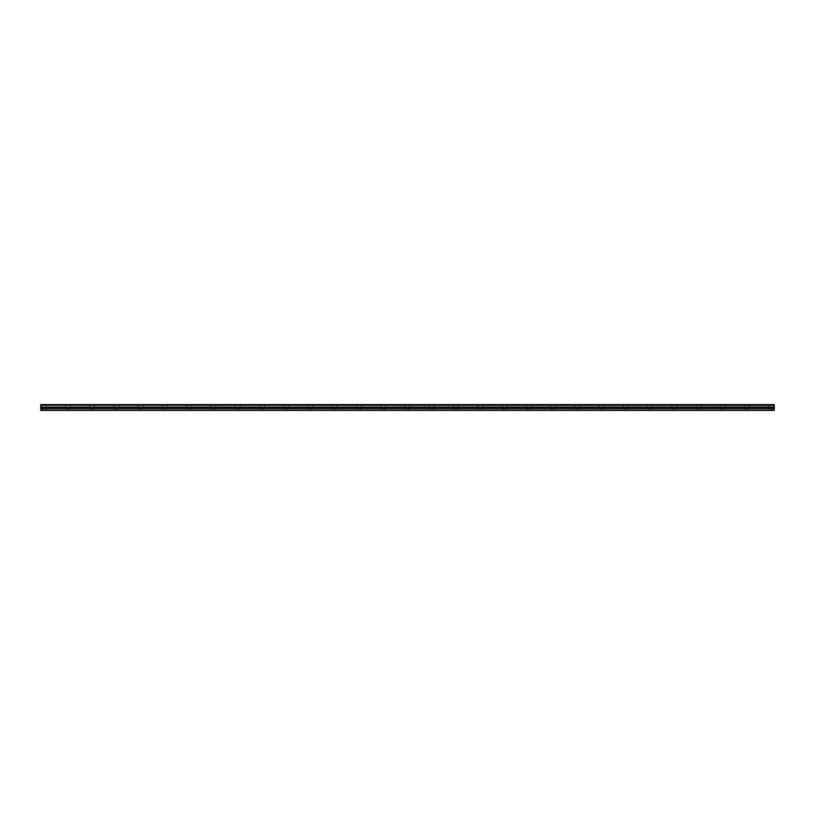 <?xml version="1.0" encoding="UTF-8"?>
<svg xmlns="http://www.w3.org/2000/svg" width="815" height="815" viewBox="0 0 815 815"><rect width="100%" height="100%" fill="white"/><g stroke="black" fill="none" stroke-linecap="round" stroke-linejoin="round"><path stroke-width="0.61" stroke-dasharray="4.08 3.06" d="M43.786 407.347L46.211 407.347L43.786 407.347M43.786 410.383L42.421 410.383L43.786 410.383M68.032 407.347L65.608 407.347L68.032 407.347M68.032 410.383L66.667 410.383L68.032 410.383M771.214 407.347L768.789 407.347L771.214 407.347M771.214 410.383L772.579 410.383L771.214 410.383M746.968 407.347L744.543 407.347L746.968 407.347M746.968 410.383L745.603 410.383L746.968 410.383M722.722 407.347L720.297 407.347L722.722 407.347M722.722 410.383L724.087 410.383L722.722 410.383M698.475 407.347L696.051 407.347L698.475 407.347M698.475 410.383L697.11 410.383L698.475 410.383M674.229 407.347L671.805 407.347L674.229 407.347M674.229 410.383L672.864 410.383L674.229 410.383M649.983 407.347L647.558 407.347L649.983 407.347M649.983 410.383L648.618 410.383L649.983 410.383M625.726 407.347L628.161 407.347L625.726 407.347M625.726 410.383L627.092 410.383L625.726 410.383M601.48 407.347L599.056 407.347L601.48 407.347M601.48 410.383L602.845 410.383L601.48 410.383M577.234 407.347L574.809 407.347L577.234 407.347M577.234 410.383L575.869 410.383L577.234 410.383M552.988 407.347L555.412 407.347L552.988 407.347M552.988 410.383L554.353 410.383L552.988 410.383M528.741 407.347L526.317 407.347L528.741 407.347M528.741 410.383L527.376 410.383L528.741 410.383M504.495 407.347L502.071 407.347L504.495 407.347M504.495 410.383L505.86 410.383L504.495 410.383M480.239 407.347L482.674 407.347L480.239 407.347M480.239 410.383L481.604 410.383L480.239 410.383M455.993 407.347L453.568 407.347L455.993 407.347M455.993 410.383L454.627 410.383L455.993 410.383M431.746 407.347L429.322 407.347L431.746 407.347M431.746 410.383L430.381 410.383L431.746 410.383M407.5 407.347L405.075 407.347L407.5 407.347M407.5 410.383L406.135 410.383L407.5 410.383M383.254 407.347L380.829 407.347L383.254 407.347M383.254 410.383L384.619 410.383L383.254 410.383M359.007 407.347L356.583 407.347L359.007 407.347M359.007 410.383L360.373 410.383L359.007 410.383M334.761 407.347L332.326 407.347L334.761 407.347M334.761 410.383L333.396 410.383L334.761 410.383M310.505 407.347L308.08 407.347L310.505 407.347M310.505 410.383L309.14 410.383L310.505 410.383M286.259 407.347L283.834 407.347L286.259 407.347M286.259 410.383L284.893 410.383L286.259 410.383M262.012 407.347L259.588 407.347L262.012 407.347M262.012 410.383L260.647 410.383L262.012 410.383M237.766 407.347L240.191 407.347L237.766 407.347M237.766 410.383L239.131 410.383L237.766 410.383M213.52 407.347L211.095 407.347L213.52 407.347M213.52 410.383L212.155 410.383L213.52 410.383M189.274 407.347L186.839 407.347L189.274 407.347M189.274 410.383L187.908 410.383L189.274 410.383M165.017 407.347L167.442 407.347L165.017 407.347M165.017 410.383L163.652 410.383L165.017 410.383M140.771 407.347L138.346 407.347L140.771 407.347M140.771 410.383L139.406 410.383L140.771 410.383M116.525 407.347L118.949 407.347L116.525 407.347M116.525 410.383L117.89 410.383L116.525 410.383M92.278 407.347L89.854 407.347L92.278 407.347M92.278 410.383L90.913 410.383L92.278 410.383M43.786 404.617L46.211 404.617L43.786 404.617M68.032 404.617L65.608 404.617L68.032 404.617M771.214 404.617L768.789 404.617L771.214 404.617M746.968 404.617L744.543 404.617L746.968 404.617M722.722 404.617L720.297 404.617L722.722 404.617M698.475 404.617L696.051 404.617L698.475 404.617M674.229 404.617L671.805 404.617L674.229 404.617M649.983 404.617L647.558 404.617L649.983 404.617M625.726 404.617L628.161 404.617L625.726 404.617M601.48 404.617L599.056 404.617L601.48 404.617M577.234 404.617L574.809 404.617L577.234 404.617M552.988 404.617L555.412 404.617L552.988 404.617M528.741 404.617L526.317 404.617L528.741 404.617M504.495 404.617L502.071 404.617L504.495 404.617M480.239 404.617L482.674 404.617L480.239 404.617M455.993 404.617L453.568 404.617L455.993 404.617M431.746 404.617L429.322 404.617L431.746 404.617M407.5 404.617L405.075 404.617L407.5 404.617M383.254 404.617L380.829 404.617L383.254 404.617M359.007 404.617L356.583 404.617L359.007 404.617M334.761 404.617L332.326 404.617L334.761 404.617M310.505 404.617L308.08 404.617L310.505 404.617M286.259 404.617L283.834 404.617L286.259 404.617M262.012 404.617L259.588 404.617L262.012 404.617M237.766 404.617L240.191 404.617L237.766 404.617M213.52 404.617L211.095 404.617L213.52 404.617M189.274 404.617L186.839 404.617L189.274 404.617M165.017 404.617L167.442 404.617L165.017 404.617M140.771 404.617L138.346 404.617L140.771 404.617M116.525 404.617L118.949 404.617L116.525 404.617M92.278 404.617L89.854 404.617L92.278 404.617M40.75 410.077L774.25 410.077L40.75 410.383L40.75 405.33L774.25 405.33L40.75 405.412M774.25 405.33L774.25 404.617L40.75 404.617L40.75 405.33M774.25 410.077L774.25 407.184L40.75 407.184M40.75 407.103L774.25 407.184M774.25 407.103L774.25 405.412M774.25 408.498L40.75 408.498M40.75 404.8L774.25 404.8M774.25 407.897L40.75 407.897M42.421 410.383L42.421 407.347L42.421 410.383M66.667 410.383L66.667 407.347L66.667 410.383M769.859 410.383L769.859 407.347L769.859 410.383M745.603 410.383L745.603 407.347L745.603 410.383M721.357 410.383L721.357 407.347L721.357 410.383M697.11 410.383L697.11 407.347L697.11 410.383M672.864 410.383L672.864 407.347L672.864 410.383M648.618 410.383L648.618 407.347L648.618 410.383M624.371 410.383L624.371 407.347L624.371 410.383M600.115 410.383L600.115 407.347L600.115 410.383M575.869 410.383L575.869 407.347L575.869 410.383M551.623 410.383L551.623 407.347L551.623 410.383M527.376 410.383L527.376 407.347L527.376 410.383M503.13 410.383L503.13 407.347L503.13 410.383M478.884 410.383L478.884 407.347L478.884 410.383M454.627 410.383L454.627 407.347L454.627 410.383M430.381 410.383L430.381 407.347L430.381 410.383M406.135 410.383L406.135 407.347L406.135 410.383M381.889 410.383L381.889 407.347L381.889 410.383M357.642 410.383L357.642 407.347L357.642 410.383M333.396 410.383L333.396 407.347L333.396 410.383M309.14 410.383L309.14 407.347L309.14 410.383M284.893 410.383L284.893 407.347L284.893 410.383M260.647 410.383L260.647 407.347L260.647 410.383M236.401 410.383L236.401 407.347L236.401 410.383M212.155 410.383L212.155 407.347L212.155 410.383M187.908 410.383L187.908 407.347L187.908 410.383M163.652 410.383L163.652 407.347L163.652 410.383M139.406 410.383L139.406 407.347L139.406 410.383M115.16 410.383L115.16 407.347L115.16 410.383M90.913 410.383L90.913 407.347L90.913 410.383M41.361 407.347L41.361 404.617L41.361 407.347M65.608 407.347L65.608 404.617L65.608 407.347M768.789 407.347L768.789 404.617L768.789 407.347M744.543 407.347L744.543 404.617L744.543 407.347M720.297 407.347L720.297 404.617L720.297 407.347M696.051 407.347L696.051 404.617L696.051 407.347M671.805 407.347L671.805 404.617L671.805 407.347M647.558 407.347L647.558 404.617L647.558 407.347M623.302 407.347L623.302 404.617L623.302 407.347M599.056 407.347L599.056 404.617L599.056 407.347M574.809 407.347L574.809 404.617L574.809 407.347M550.563 407.347L550.563 404.617L550.563 407.347M526.317 407.347L526.317 404.617L526.317 407.347M502.071 407.347L502.071 404.617L502.071 407.347M477.814 407.347L477.814 404.617L477.814 407.347M453.568 407.347L453.568 404.617L453.568 407.347M429.322 407.347L429.322 404.617L429.322 407.347M405.075 407.347L405.075 404.617L405.075 407.347M380.829 407.347L380.829 404.617L380.829 407.347M356.583 407.347L356.583 404.617L356.583 407.347M332.326 407.347L332.326 404.617L332.326 407.347M308.08 407.347L308.08 404.617L308.08 407.347M283.834 407.347L283.834 404.617L283.834 407.347M259.588 407.347L259.588 404.617L259.588 407.347M235.341 407.347L235.341 404.617L235.341 407.347M211.095 407.347L211.095 404.617L211.095 407.347M186.839 407.347L186.839 404.617L186.839 407.347M162.593 407.347L162.593 404.617L162.593 407.347M138.346 407.347L138.346 404.617L138.346 407.347M114.1 407.347L114.1 404.617L114.1 407.347M89.854 407.347L89.854 404.617L89.854 407.347M45.141 410.383L45.141 407.347L45.141 410.383M69.397 410.383L69.397 407.347L69.397 410.383M772.579 410.383L772.579 407.347L772.579 410.383M748.333 410.383L748.333 407.347L748.333 410.383M724.087 410.383L724.087 407.347L724.087 410.383M699.841 410.383L699.841 407.347L699.841 410.383M675.594 410.383L675.594 407.347L675.594 410.383M651.348 410.383L651.348 407.347L651.348 410.383M627.092 410.383L627.092 407.347L627.092 410.383M602.845 410.383L602.845 407.347L602.845 410.383M578.599 410.383L578.599 407.347L578.599 410.383M554.353 410.383L554.353 407.347L554.353 410.383M530.107 410.383L530.107 407.347L530.107 410.383M505.86 410.383L505.86 407.347L505.86 410.383M481.604 410.383L481.604 407.347L481.604 410.383M457.358 410.383L457.358 407.347L457.358 410.383M433.111 410.383L433.111 407.347L433.111 410.383M408.865 410.383L408.865 407.347L408.865 410.383M384.619 410.383L384.619 407.347L384.619 410.383M360.373 410.383L360.373 407.347L360.373 410.383M336.116 410.383L336.116 407.347L336.116 410.383M311.87 410.383L311.87 407.347L311.87 410.383M287.624 410.383L287.624 407.347L287.624 410.383M263.377 410.383L263.377 407.347L263.377 410.383M239.131 410.383L239.131 407.347L239.131 410.383M214.885 410.383L214.885 407.347L214.885 410.383M190.629 410.383L190.629 407.347L190.629 410.383M166.382 410.383L166.382 407.347L166.382 410.383M142.136 410.383L142.136 407.347L142.136 410.383M117.89 410.383L117.89 407.347L117.89 410.383M93.644 410.383L93.644 407.347L93.644 410.383M46.211 407.347L46.211 404.617L46.211 407.347M70.457 407.347L70.457 404.617L70.457 407.347M773.639 407.347L773.639 404.617L773.639 407.347M749.393 407.347L749.393 404.617L749.393 407.347M725.146 407.347L725.146 404.617L725.146 407.347M700.9 407.347L700.9 404.617L700.9 407.347M676.654 407.347L676.654 404.617L676.654 407.347M652.408 407.347L652.408 404.617L652.408 407.347M628.161 407.347L628.161 404.617L628.161 407.347M603.905 407.347L603.905 404.617L603.905 407.347M579.659 407.347L579.659 404.617L579.659 407.347M555.412 407.347L555.412 404.617L555.412 407.347M531.166 407.347L531.166 404.617L531.166 407.347M506.92 407.347L506.92 404.617L506.92 407.347M482.674 407.347L482.674 404.617L482.674 407.347M458.417 407.347L458.417 404.617L458.417 407.347M434.171 407.347L434.171 404.617L434.171 407.347M409.925 407.347L409.925 404.617L409.925 407.347M385.678 407.347L385.678 404.617L385.678 407.347M361.432 407.347L361.432 404.617L361.432 407.347M337.186 407.347L337.186 404.617L337.186 407.347M312.929 407.347L312.929 404.617L312.929 407.347M288.683 407.347L288.683 404.617L288.683 407.347M264.437 407.347L264.437 404.617L264.437 407.347M240.191 407.347L240.191 404.617L240.191 407.347M215.944 407.347L215.944 404.617L215.944 407.347M191.698 407.347L191.698 404.617L191.698 407.347M167.442 407.347L167.442 404.617L167.442 407.347M143.196 407.347L143.196 404.617L143.196 407.347M118.949 407.347L118.949 404.617L118.949 407.347M94.703 407.347L94.703 404.617L94.703 407.347"/><path stroke-width="1.22" d="M40.75 405.33L40.75 404.617L774.25 404.617L774.25 405.33L40.75 405.33L774.25 405.412L774.25 407.103L40.75 407.184L774.25 407.103M40.75 405.412L40.75 407.103M40.75 407.184L40.75 410.383L774.25 410.383L774.25 407.184M40.75 410.077L774.25 410.077M40.75 408.498L774.25 408.498M774.25 404.8L40.75 404.8M40.75 407.897L774.25 407.897"/></g></svg>
